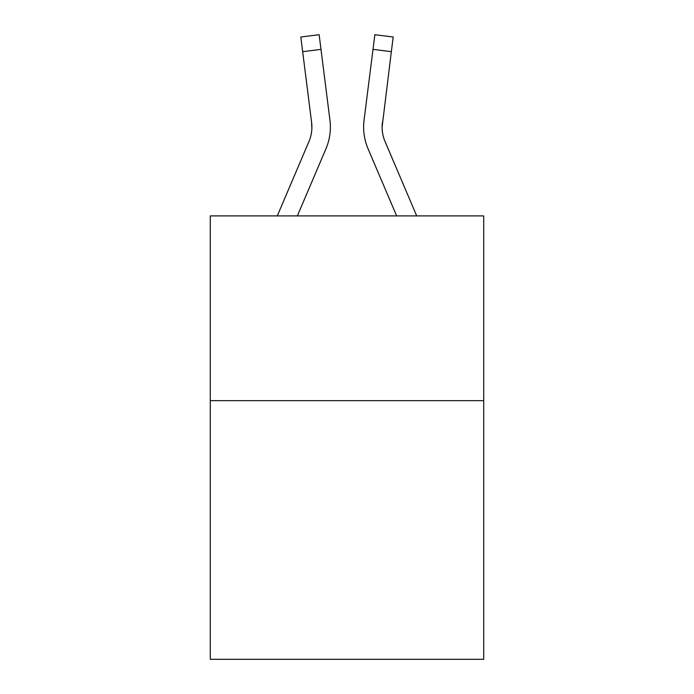 <?xml version="1.0" encoding="UTF-8"?>
<svg xmlns="http://www.w3.org/2000/svg" width="694" height="694" viewBox="0 0 694 694"><rect width="100%" height="100%" fill="white"/><g stroke="black" fill="none" stroke-linecap="round" stroke-linejoin="round"><path stroke-width="1.04" d="M483.718 400.655L483.718 659.3L210.282 659.3L210.282 215.903L483.718 215.903L483.718 400.655L210.282 400.655M325.946 148.785L297.362 215.903L325.946 148.785A55.425 55.425 0 0 0 329.936 120.123L320.992 49.361L302.662 51.677L300.814 37.016L319.145 34.7L320.992 49.361M277.288 215.903L308.943 141.55A36.947 36.947 0 0 0 311.901 127.141A36.947 36.947 0 0 1 308.943 141.55A36.947 36.947 0 0 0 311.901 127.149M330.309 129.778L330.37 127.505M329.659 117.911L329.936 120.123L329.659 117.911M416.712 215.903L385.057 141.55A36.947 36.947 0 0 1 382.099 127.141L391.338 51.677L373.008 49.361L374.855 34.7L393.186 37.016L374.855 34.7L393.186 37.016L374.855 34.7L393.186 37.016L391.338 51.677M368.054 148.785L396.638 215.903L368.054 148.785A55.425 55.425 0 0 1 364.064 120.123L373.008 49.361M382.142 128.876L382.099 127.141M308.943 141.55A36.947 36.947 0 0 0 311.606 122.439L302.662 51.677M311.858 128.876L311.606 122.439L311.858 128.876M385.057 141.55A36.947 36.947 0 0 1 382.394 122.439M363.691 129.778L363.63 127.045M393.186 37.016L374.855 34.7L393.186 37.016"/></g></svg>
